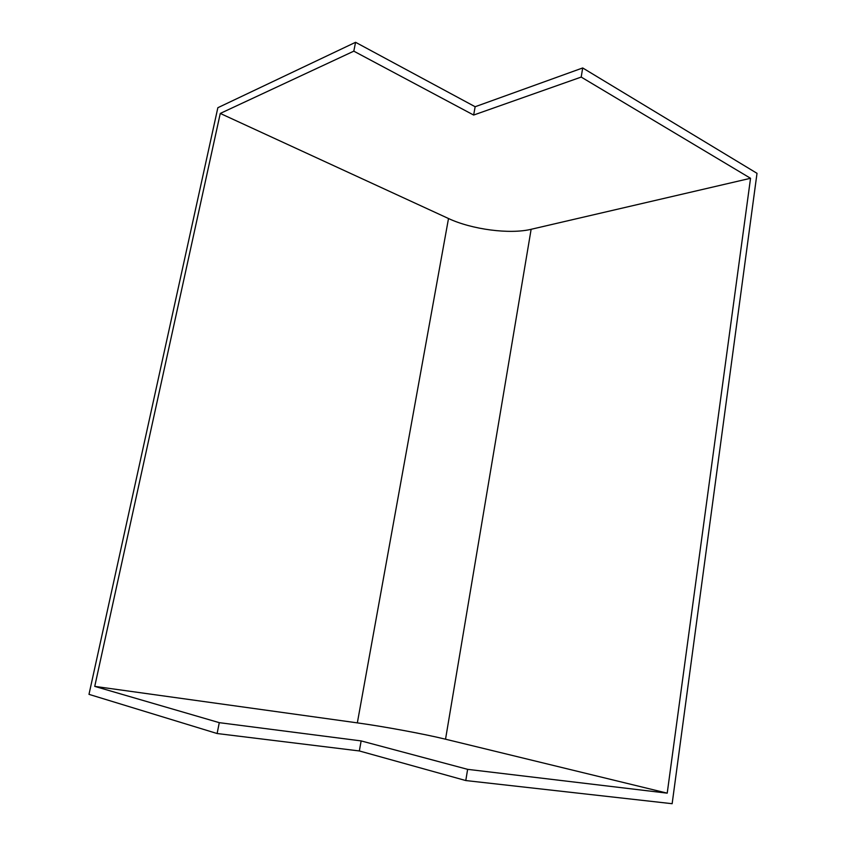 <?xml version="1.0" encoding="UTF-8"?>
<svg xmlns="http://www.w3.org/2000/svg" width="846" height="846" viewBox="0 0 846 846"><rect width="100%" height="100%" fill="white"/><g stroke="black" fill="none" stroke-linecap="round" stroke-linejoin="round"><path stroke-width="1.27" d="M219.283 722.664L361.147 740.916L467.627 769.342L667.219 793.157L445.535 739.203C424.269 733.99 383.936 726.534 357.34 722.875L94.741 686.381L219.283 722.664L217.115 733.524L359.339 750.952L465.786 780.551L672.147 803.7L757.011 173.324L582.693 67.955L581.202 77.071L750.539 178.284L667.219 793.157M467.627 769.342L465.786 780.551M750.539 178.284L531.129 229.298C509.726 234.49 471.835 229.478 448.507 218.522L220.267 113.438L94.741 686.381M220.267 113.438L353.808 51.162L473.654 115.045L581.202 77.071M217.115 733.524L88.989 694.355L217.856 107.706L355.574 42.3L353.808 51.162M361.147 740.916L359.339 750.952M355.574 42.3L475.145 106.733L473.654 115.045M475.145 106.733L582.693 67.955M531.129 229.298L445.535 739.203M448.507 218.522L357.34 722.875"/></g></svg>
